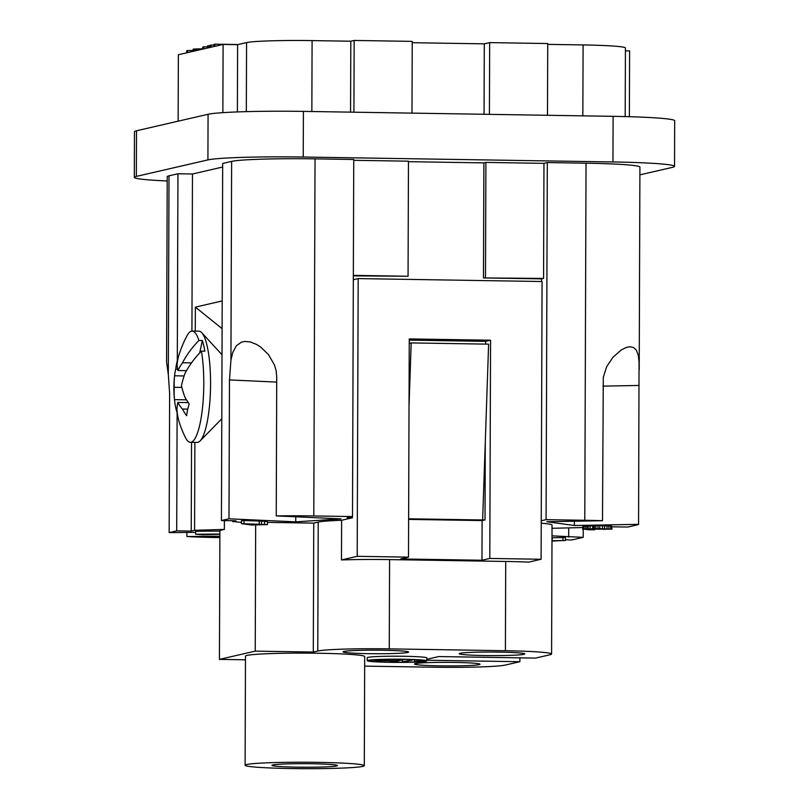 <?xml version="1.0" encoding="UTF-8"?>
<svg xmlns="http://www.w3.org/2000/svg" width="809" height="809" viewBox="0 0 809 809"><rect width="100%" height="100%" fill="white"/><g stroke="black" fill="none" stroke-linecap="round" stroke-linejoin="round"><path stroke-width="1.21" d="M583.238 529.44L583.208 537.348L574.269 539.411A69.534 3.762 -179.8 0 1 570.527 540.018L565.461 539.694M551.991 537.793L565.471 537.489L565.461 540.463L551.981 541.069M552.001 535.851L583.208 537.348M574.38 521.218L574.36 525.506L638.574 524.333A69.534 3.762 0.2 0 1 636.885 524.97L627.936 527.033L611.958 526.841M222.202 300.938L195.363 307.127L222.101 328.646M232.598 520.723L232.598 521.542L235.955 520.774L221.433 520.541L228.987 518.802L229.473 379.927L276.718 382.091M191.925 331.083L192.471 173.996L222.667 167.028M194.888 442.392L194.575 530.31L191.227 531.088L191.531 442.331M195.272 331.124L195.363 307.127M190.378 442.321L197.153 442.422A55.629 12.499 -89.1 0 0 197.841 442.351A55.629 12.499 -89.1 0 0 200.056 440.976A55.629 12.499 -89.1 0 0 210.532 387.005A55.629 12.499 -89.1 0 0 201.785 332.721A55.629 12.499 -89.1 0 0 198.923 331.184L192.148 331.073A55.629 12.499 90.9 0 1 198.923 340.478L202.371 340.538A55.629 12.499 90.9 0 1 204.859 351.177L201.411 351.116A55.629 12.499 90.9 0 1 202.371 408.99A55.629 12.499 90.9 0 1 191.066 442.24A55.629 12.499 90.9 0 1 190.378 442.321A55.629 12.499 90.9 0 1 185.463 437.608A111.258 111.258 0 0 1 180.033 424.674A110.975 80.587 166.8 0 1 176.989 410.274A110.418 60.604 172.2 0 1 177.808 402.437L188.275 402.599M177.626 369.217L175.725 369.187A105.686 76.754 -13.2 0 1 177.12 361.542A111.258 111.258 0 0 1 187.091 335.624A55.629 12.499 90.9 0 1 191.46 331.144A55.629 12.499 90.9 0 1 192.148 331.073M638.574 524.333L639.049 361.997L638.281 355.414L636.481 350.358L633.75 347.587L629.999 346.727L626.227 347.476L621.211 349.994L613 357.224L606.619 366.75L603.302 377.318L602.483 520.703L546.833 521.724L574.36 525.506M541.231 520.774L546.075 519.661L584.786 520.278A69.534 3.762 0.2 0 1 602.483 520.703M584.786 520.278L586.04 163.196A69.534 3.762 0.2 0 1 639.919 167.038L639.211 369.915M178.142 121.178L178.364 54.729L223.102 44.424L222.859 112.653M350.56 112.148L350.813 41.219L312.092 40.602A54.638 2.953 -179.8 0 0 246.563 42.594L237.613 44.657L223.102 44.424M350.813 41.219L354.16 40.45L412.236 41.38L411.983 113.129M412.226 42.705L484.298 43.848L489.667 42.614L547.733 43.544L547.481 115.293M582.844 115.859L583.097 44.93L547.733 44.374M583.097 44.93A54.638 2.953 0.2 0 1 625.428 47.964L625.195 116.587M625.418 50.846L629.604 50.916L629.372 116.698M214.061 46.507L214.072 44.364L214.901 44.171L238.089 44.546M210.057 47.428L210.067 45.284L214.061 44.95M211.119 47.185L211.129 45.041M214.891 46.315L214.901 44.171M193.149 51.321L193.159 49.187L202.735 48.793M193.685 51.2L193.685 49.066M194.312 51.058L194.322 48.995M195.343 50.815L195.353 48.924M196.223 50.613L196.233 48.884M197.426 50.34L197.436 48.843M198.963 49.986L198.963 48.813M200.42 49.652L200.43 48.803M207.569 48.004L207.579 45.86L210.067 45.638M202.735 49.116L202.746 46.973L207.579 46.72M208.631 47.761L208.631 45.617M203.797 48.874L203.807 46.73M193.159 50.38L186.748 50.664L186.737 52.807M187.567 52.615L187.577 50.471M177.12 361.542A105.686 76.754 -13.2 0 1 178.293 357.376A110.975 72.102 12.3 0 0 177.151 363.989A110.418 50.38 7.7 0 0 177.919 370.532A110.418 60.604 -7.8 0 1 182.531 362.745A110.975 80.587 -13.2 0 1 198.923 340.478M186.475 399.828L174.501 399.636A110.418 95.068 -22.1 0 1 174.269 387.309A110.418 88.899 -160.8 0 1 174.582 375.791L184.128 375.942M174.269 387.309L181.883 387.43M174.582 375.791A110.975 72.102 -167.7 0 1 174.683 374.85A110.975 72.102 -167.7 0 1 175.725 369.187M201.411 351.116A110.975 80.587 166.8 0 0 185.018 373.384A110.418 95.068 157.9 0 0 181.459 385.65A110.418 88.899 19.2 0 0 184.937 397.229A110.975 72.102 12.3 0 0 189.195 403.924A105.686 76.754 166.8 0 0 186.626 415.735A110.975 72.102 -167.7 0 1 182.369 409.041L187.779 409.121M182.369 409.041A110.418 50.38 -172.3 0 1 177.808 402.437M177.343 413.439A110.975 80.587 -13.2 0 1 174.764 402.164A110.975 80.587 -13.2 0 1 174.501 399.636M224.396 520.591L224.366 529.41L219.896 530.441L219.441 659.386L255.229 651.134L255.664 524.768M199.671 352.936L202.371 340.538M182.531 362.745L191.49 362.887M489.415 114.362L489.667 42.614M219.866 537.611L219.856 537.611A69.534 3.762 0.2 0 1 186.889 536.519L219.876 536.256M177.919 370.532L186.505 370.664M219.886 534.041L195.636 534.233L195.647 531.26L219.896 531.068M194.575 530.31L224.366 529.41M191.227 531.088L176.706 530.856L169.152 532.595L195.636 532.383M186.889 536.519L186.899 532.453M169.152 532.595L169.637 393.73L168.312 374.577L166.573 361.957L167.22 176.665A69.534 3.762 0.2 0 1 169.01 175.826L177.95 173.763L177.302 360.834M177.12 412.772L176.706 530.856M195.636 534.233L202.978 534.769L219.876 534.243M237.613 44.657L237.381 111.925M353.917 112.198L354.16 40.45M353.745 160.303L408.464 161.183L408.06 276.243L353.341 275.373M352.421 516.587L352.421 517.78L347.132 517.811L352.502 516.567L353.745 159.484L315.035 158.857A69.534 3.762 0.2 0 0 231.627 161.385L222.677 163.448L221.433 520.541M409.243 343.37L411.184 342.915L409.02 406.381M411.184 342.915L488.616 344.159L482.639 519.975L408.636 518.791M586.04 163.196L547.319 162.569L546.075 519.661M547.319 162.569L543.961 163.347L543.567 278.407L541.555 278.872L541.545 281.512M408.06 276.243L353.341 275.869M485.289 441.856L485.016 519.894L482.639 519.975M541.555 278.872L483.479 277.942L483.883 162.882L408.464 161.679M543.567 278.407L483.479 277.942M228.987 518.802L295.74 521.856L341.014 518.872L276.243 515.909A69.534 3.762 0.2 0 1 313.791 515.95L352.502 516.567M485.491 277.477L485.896 162.417L543.961 163.347M588.75 529.764L594.625 529.764L588.355 529.116L611.948 529.187L598.013 528.621L583.724 529.076L588.75 529.764M582.702 529.308L582.915 526.204L599.752 525.607L611.533 526.042L611.948 529.187M611.533 526.042L611.523 529.015M610.694 525.931L610.684 528.904M608.894 525.789L608.884 528.762M607.013 525.688L607.003 528.671M604.596 525.628L604.586 528.601M602.442 525.607L602.432 528.58M599.752 525.607L599.742 528.58M598.023 525.638L598.013 528.621M595.879 525.719L595.869 528.702M594.372 525.84L594.362 528.813M593.685 525.961L593.675 528.934M592.714 525.931L592.704 528.914M590.085 525.89L590.074 528.874M588.214 525.911L588.204 528.884M586.838 525.931L586.828 528.904M585.251 525.981L585.241 528.955M583.734 526.103L583.724 529.076M582.915 526.204L582.905 529.177M605.253 528.874L605.253 529.399M603.868 528.833L603.868 529.42M426.828 660.225L519.863 661.711L519.884 657.848M519.863 661.711L505.332 665.059A59.603 3.226 -179.8 0 1 433.836 667.223L364.657 666.12M351.976 517.881L341.61 520.268L341.479 559.949A59.603 3.226 -179.8 0 1 389.574 559.595L389.26 648.869L505.403 650.729A59.603 3.226 0.2 0 1 551.586 654.026A59.603 3.226 0.2 0 1 550.059 654.744L535.518 658.101L438.741 656.554L426.828 659.295M389.574 559.595L505.716 561.456A59.603 3.226 0.2 0 1 528.692 562.124L541.1 559.262L542.07 281.522L358.175 278.589L357.204 556.319L408.494 557.138L400.667 558.948L481.972 560.243L482.113 520.571L408.626 519.398M541.221 523.19A59.603 3.226 0.2 0 1 552.041 525.081L551.586 654.026M267.455 524.576L251.852 525.011L241.456 523.666L267.455 524.576L267.466 521.603L264.482 521.461M264.472 524.181L264.482 521.208L243.994 520.531L241.466 520.693L241.456 523.666M241.456 522.341L232.598 521.542M267.466 522.381L313.75 523.12L318.22 522.088L317.775 651.033A59.603 3.226 -179.8 0 1 389.26 648.869M341.61 520.268A59.603 3.226 -179.8 0 0 318.22 522.088M353.331 279.702L358.175 278.589M341.479 559.949L357.204 556.319M408.494 557.138L409.263 338.92L490.557 340.215L485.643 341.358L485.633 344.108M485.643 341.358L409.253 340.134M552.031 528.297L582.702 527.549M481.972 560.243L489.799 558.443L541.1 559.262M489.799 558.443L490.557 340.215M484.571 520.005L482.113 520.571M276.243 515.909L276.729 377.045L276.162 370.896L274.484 365.001L268.507 354.645L260.741 347.101L256.514 344.401L250.305 341.944L244.763 341.438L241.476 342.146L236.43 345.676L232.739 352.441L230.929 360.147L229.473 379.927M295.74 521.856L295.76 516.809M484.055 114.281L484.298 43.848M251.437 524.717L256.716 524.363L246.735 523.908L251.437 524.717L251.447 524.131M261.55 521.077L261.54 524.05M259.254 521.229L259.244 524.202M243.994 520.531L243.984 523.504M426.828 660.892L426.839 657.919A29.802 1.608 -179.8 0 0 403.742 656.271A29.802 1.608 -179.8 0 0 367.235 657.707L367.225 660.69A29.802 1.608 -179.8 0 0 390.312 662.338A29.802 1.608 -179.8 0 0 426.828 660.892A29.802 1.608 -179.8 0 0 403.731 659.244A29.802 1.608 -179.8 0 0 367.225 660.69M364.303 765.668L364.687 656.554A59.603 3.226 -179.8 0 0 318.503 653.247A59.603 3.226 -179.8 0 0 245.481 656.139L245.107 765.243A59.603 3.226 -179.8 0 0 291.291 768.55A59.603 3.226 -179.8 0 0 364.303 765.668A59.603 3.226 -179.8 0 0 318.119 762.361A59.603 3.226 -179.8 0 0 245.107 765.243M368.459 653.662A32.785 1.77 -179.8 0 0 408.626 652.074A32.785 1.77 -179.8 0 0 383.223 650.264A32.785 1.77 -179.8 0 0 343.067 651.852A32.785 1.77 -179.8 0 0 368.459 653.662M439.884 665.837A32.785 1.77 -179.8 0 0 480.04 664.25A32.785 1.77 -179.8 0 0 454.638 662.429A32.785 1.77 -179.8 0 0 414.481 664.017A32.785 1.77 -179.8 0 0 439.884 665.837M484.611 655.523A32.785 1.77 -179.8 0 0 524.768 653.935A32.785 1.77 -179.8 0 0 499.365 652.115A32.785 1.77 -179.8 0 0 459.209 653.702A32.785 1.77 -179.8 0 0 484.611 655.523M245.471 659.8L219.441 659.386M255.229 651.134L313.295 652.064L317.775 651.033M390.949 662.187A26.96 1.456 -179.8 0 0 423.987 660.882A26.96 1.456 -179.8 0 0 403.094 659.396A26.96 1.456 -179.8 0 0 370.067 660.7A26.96 1.456 -179.8 0 0 390.949 662.187M402.376 661.732L412.115 660.174L402.376 661.732L402.376 659.901M409.334 659.537L409.324 660.134M412.115 659.638L412.115 660.174M414.481 661.459L420.447 660.771L414.481 661.459L414.491 659.74M417.666 659.922L417.656 660.731M420.447 660.154L420.447 660.771M393.053 662.045L403.782 659.578L395.955 660.69L374.87 660.518L395.308 660.842L390.262 662.005L393.053 662.045M395.955 659.325L395.955 660.69M375.507 659.841L375.507 660.366M374.87 659.881L374.87 660.518M390.262 660.761L390.262 662.005M297.328 767.154A32.785 1.77 -179.8 0 0 337.484 765.567A32.785 1.77 -179.8 0 0 312.082 763.757A32.785 1.77 -179.8 0 0 271.925 765.344A32.785 1.77 -179.8 0 0 297.328 767.154M313.295 652.064L313.75 523.12M177.95 173.763L192.471 173.996M568.697 537.115L568.727 527.893M551.981 540.766L565.461 540.463M562.973 537.328L562.963 540.301M552.173 537.813L552.163 540.796M485.896 162.417L483.883 162.882M136.347 176.402L207.913 159.909A79.474 4.298 0.2 0 1 303.233 157.017L303.395 111.389A79.474 4.298 0.2 0 0 208.075 114.281L136.509 130.775A79.474 4.298 0.2 0 0 134.466 131.736L134.314 177.363A79.474 4.298 0.2 0 1 136.347 176.402L136.509 130.775M167.21 180.963A79.474 4.298 0.2 0 1 134.314 177.363M639.889 174.845L672.491 167.332A79.474 4.298 0.2 0 0 674.534 166.371L674.686 120.743A79.474 4.298 0.2 0 0 613.111 116.334L303.395 111.389M303.233 157.017L612.949 161.962A79.474 4.298 0.2 0 1 674.534 166.371M639.059 385.458L602.958 386.126M312.092 40.602L311.849 111.521M168.312 374.577L169.01 175.826M246.563 42.594L246.32 111.642M313.791 515.95L315.035 158.857M505.403 650.729L505.716 561.456M230.929 360.147L231.627 161.385M207.913 159.909L208.075 114.281M612.949 161.962L613.111 116.334M174.683 374.85A111.258 111.258 0 0 0 174.764 402.164M222.01 354.757L201.785 332.721M221.787 418.769L200.056 440.976"/></g></svg>

